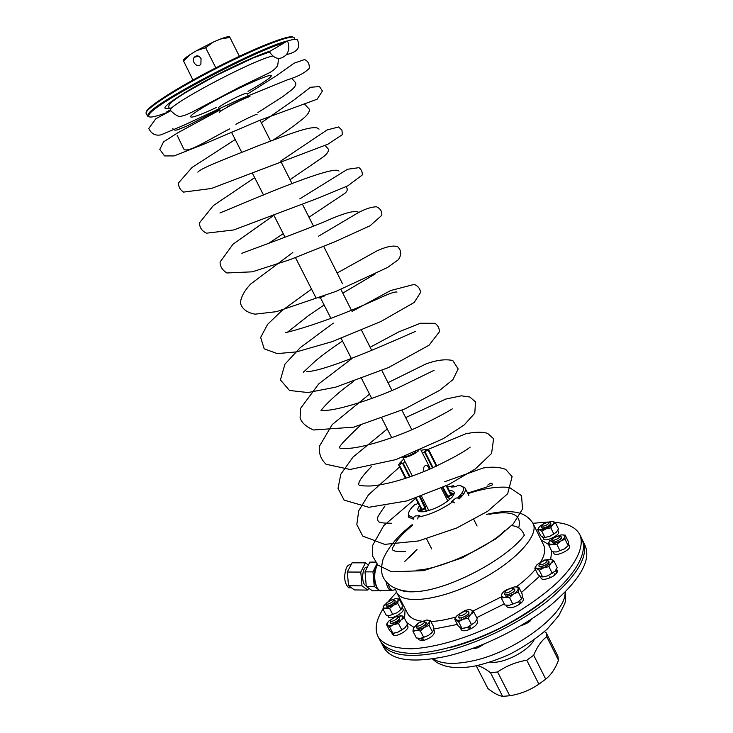 <?xml version="1.0" encoding="UTF-8"?>
<svg xmlns="http://www.w3.org/2000/svg" width="733" height="733" viewBox="0 0 733 733"><rect width="100%" height="100%" fill="white"/><g stroke="black" fill="none" stroke-linecap="round" stroke-linejoin="round"><path stroke-width="1.1" d="M287.483 40.929L269.332 51.658C274.582 59.501 280.308 60.473 286.502 54.581C289.223 50.467 289.553 45.913 287.483 40.929C294.199 38.986 297.58 38.803 297.616 40.379C300.906 47.498 297.204 52.235 286.502 54.581M568.57 544.088L569.633 546.332C570.888 550.126 555.293 557.107 553.882 553.397L553.855 553.342M392.65 634.549L393.713 634.86M407.053 624.965L407.768 626.33C409.811 629.042 398.285 636.62 393.942 635.383L393.053 633.275M469.074 628.099L470.256 627.567M396.526 592.218L388.517 601.252M382.947 609.059C375.965 620.228 374.398 629.546 378.255 637.014C383.414 644.683 394.482 648.604 411.46 648.769C435.09 647.798 467.553 638.251 498.935 622.583C522.638 610.03 542.429 596.36 558.308 581.571C577.503 562.403 584.687 545.251 579.702 534.375C575.753 527.357 567.507 523.353 554.954 522.363M546.626 522.143L532.946 523.298C526.706 513.705 518.268 512.394 511.726 511.771C504.093 511.267 495.618 512.165 486.318 514.474M423.271 639.588L422.4 640.734L418.855 639.762M433.606 629.51L434.559 631.351C434.513 634.925 430.857 637.985 423.582 640.514L422.749 638.003M555.605 570.485L556.604 573.16C553.635 577.54 542.264 581.26 541.137 578.245L541.11 578.181M556.521 569.028L557.254 570.503L557.089 572.381L556.365 572.519M518.698 601.472L519.55 604.258C513.512 607.877 509.316 608.692 506.952 606.722L506.915 606.649M522.263 596.635L523.243 598.595C523.783 599.86 522.931 601.463 520.659 603.415L519.175 603.002M468.689 626.788L469.285 629.555C465.089 631.15 462.413 631.214 461.249 629.739L461.222 629.665M476.661 619.935L477.375 621.318C477.934 623.609 475.69 626.147 470.659 628.932L469.853 626.22M557.786 530.252L558.519 531.746C560.69 534.989 544.912 542.475 543.501 538.874L543.483 538.819M402.133 607.29L403.049 609.041C405.294 612.192 390.029 620.512 388.517 616.957L388.398 616.645M380.225 640.734L380.601 641.439C385.796 649.191 396.901 653.185 413.907 653.433C437.564 652.544 470.036 643.07 501.39 627.43C525.066 614.877 544.821 601.188 560.663 586.354C579.794 567.122 586.922 549.869 581.883 538.874L580.087 535.172M431.728 548.935L426.579 538.883M545.581 525.552C549.219 523.619 549.924 522.446 547.707 522.043L542.475 524.535C541.412 526.212 542.447 526.551 545.581 525.552M549.035 522.455L550.721 522.977C550.904 524.269 549.374 525.662 546.14 527.146C543.611 528.099 542.026 528.191 541.385 527.421L542.017 525.763M541.495 527.568L542.173 528.209M550.877 524.104L550.795 523.188M550.804 523.142L550.272 524.965L546.305 527.494L543.309 528.273L541.449 527.549M544.491 523.078L539.68 526.441C538.233 528.072 538.141 529.18 539.415 529.776L545.984 528.869L552.81 524.59C554.24 522.95 554.304 521.85 552.994 521.282L545.343 522.675M552.994 521.282L555.449 522.711L552.81 524.59L550.785 527.778L545.984 528.869L541.824 531.233L539.415 529.776L537.646 529.592L539.525 526.615M555.449 522.711L558.473 528.924L556.475 532.103L553.836 534.018L549.668 536.382L544.885 537.454L541.824 531.233M544.885 537.454L543.089 537.243L540.679 535.768L537.646 529.592M553.836 534.018L550.785 527.778M556.475 532.103L549.668 536.382L544.683 537.491M394.629 617.204L391.175 619.532C387.638 624.919 402.756 616.645 396.26 616.746L394.629 617.204M397.726 617.085L399.503 617.58C400.969 619.651 391.101 625.057 390.103 622.72L390.671 620.915M390.222 622.876L390.991 623.545M399.696 618.817L399.577 617.791M399.586 617.736L399.045 619.843L396.681 621.786L392.265 623.545L390.167 622.848M400.016 615.491L402.261 615.922L404.213 617.772L401.024 620.017L398.505 623.581L393.694 624.608L401.024 620.017C402.811 618.13 403.223 616.765 402.261 615.922L396.241 616.407L388.994 620.943C387.198 622.812 386.758 624.186 387.665 625.047L386.465 624.47L388.27 621.74M393.694 624.608C390.79 625.652 388.783 625.799 387.665 625.047L389.571 626.944L393.694 624.608M398.505 623.581L401.849 629.94L405.047 627.668L407.53 624.104L404.213 617.772M401.849 629.94L397.726 632.267L392.915 633.285L389.791 630.765L386.465 624.47M392.915 633.285L389.571 626.944M405.047 627.668L397.726 632.267L394.226 633.138M393.291 635.163L392.347 633.11M418.992 622.83L417.453 624.122C413.522 629.995 429.675 621.272 422.538 621.373L418.992 622.83M424.169 621.712L426.038 622.28C427.596 624.516 417.352 630.041 416.271 627.54L416.848 625.625M426.12 622.5L426.221 623.636M417.26 628.428L416.39 627.695M426.111 622.436L425.296 624.965L418.708 628.428L416.335 627.659M426.304 620.063L430.344 620.466L429.373 622.244L429.098 625.396L424.38 627.475L429.373 622.244C429.666 620.677 428.649 619.953 426.304 620.063L418.323 623.05L413.33 628.236C412.981 629.821 413.971 630.572 416.317 630.481L412.991 631.406L413.33 628.236M424.38 627.475L416.317 630.481L420.366 630.911L424.38 627.475M429.098 625.396L432.516 631.974L433.478 630.151L433.734 626.99L430.344 620.466M432.516 631.974L428.521 635.41L420.449 638.397L416.417 637.948L412.991 631.406M423.802 637.499L420.366 630.911M428.521 635.41L421.072 638.342M431.838 632.698L430.564 633.889M422.4 640.734L421.539 638.269M539.974 564.547C543.116 565.711 550.529 559.554 545.343 560.113L540.129 562.614L539.974 564.547M546.992 560.507L548.87 561.148C547.698 564.456 544.564 566.233 539.461 566.453L538.847 565.968L539.47 564.089M539.809 566.893L538.947 566.123M548.944 561.368L549.026 562.504M548.944 561.304L548.211 563.622L541.293 566.948L539.607 566.829L538.902 566.087M551.326 559.27L553.965 560.956L551.115 563.109C552.664 561.267 552.737 559.985 551.326 559.27L544.28 560.076L537.005 564.685C535.438 566.517 535.328 567.8 536.693 568.551L543.767 567.782L551.115 563.109L548.935 566.655L543.767 567.782L539.286 570.283L536.693 568.551L534.797 568.185L537.005 564.685M553.965 560.956L557.227 567.608L555.073 571.144L547.734 575.826L542.576 576.944L540.652 576.541L538.077 574.791L534.797 568.185M542.576 576.944L539.286 570.283M552.224 573.334L548.935 566.655M554.808 571.428L547.734 575.826L543.006 576.898M556.063 569.816L557.089 572.381M459.884 613.759C455.99 619.742 472.593 610.919 465.052 611.01L459.884 613.759M466.802 611.349L468.726 611.982C470.339 614.336 459.802 619.834 458.693 617.213L459.279 615.234M458.803 617.378L459.728 618.157M468.909 613.42L468.808 612.211M468.808 612.137L469.028 613.035L468.057 614.648L461.314 618.166L458.748 617.333M471.475 610.131L473.839 612.064L470.678 614.419C472.419 612.431 472.684 611.001 471.475 610.131C470.073 609.389 467.819 609.572 464.731 610.671L457.172 615.463C455.404 617.433 455.111 618.872 456.265 619.779C457.639 620.558 459.893 620.393 463.027 619.275L458.574 621.758L454.689 619.183L456.943 615.711M470.678 614.419L463.027 619.275L468.213 618.185L470.678 614.419M473.839 612.064L477.265 618.78L474.828 622.537L467.205 627.402L462.037 628.483L460.425 627.851L458.125 625.854L454.689 619.183M462.037 628.483L458.574 621.758M471.667 624.928L468.213 618.185M474.828 622.537L467.205 627.402L463.476 628.318M469.285 629.555L468.488 626.88M554.23 540.175C559.352 538.288 560.663 536.868 558.152 535.915L552.902 538.407C551.812 539.754 552.251 540.349 554.23 540.175M559.645 536.327L561.423 536.913C561.194 539.057 558.784 540.762 554.194 542.026L551.702 541.513L552.334 539.754M552.581 542.374L551.812 541.669M561.496 537.133L561.579 538.159M561.505 537.078L560.873 539.14L554.35 542.383L551.766 541.641M561.698 534.879L565.161 535.099L564.776 536.464C564.712 535.182 563.402 534.678 560.864 534.962L552.874 538.022L548.705 542.622C548.724 543.923 550.007 544.445 552.545 544.188L560.635 541.101C563.256 539.387 564.639 537.848 564.776 536.464L565.042 539.186L560.635 541.101L556.86 544.353L552.545 544.188L548.898 545.352L548.705 542.622L549.668 540.67M565.161 535.099L568.286 541.513L568.57 544.234L568.194 545.654L564.437 548.898L556.356 551.967L552.059 551.784L548.898 545.352M560.03 550.822L556.86 544.353M568.194 545.654L565.042 539.186M564.437 548.898L556.356 551.967M505.092 592.007C505.55 595.581 517.58 587.591 510.965 588.113L505.834 590.679L505.092 592.007M512.715 588.48L514.648 589.14C516.243 591.522 505.596 596.836 504.506 594.197L505.119 592.237M504.616 594.362L505.541 595.159M514.813 590.578L514.731 589.369M514.722 589.295L513.943 591.797L507.144 595.187L504.57 594.316M514.374 586.895L518.772 587.197L518.167 588.874C518.222 587.362 516.957 586.702 514.374 586.895L506.027 590.019C503.25 591.833 501.702 593.547 501.372 595.15C501.262 596.68 502.499 597.358 505.083 597.203L513.531 594.051L509.508 597.542L505.083 597.203L501.39 598.247L501.372 595.15L502.572 592.896M518.167 588.874C517.883 590.477 516.344 592.2 513.531 594.051L518.249 591.971L518.167 588.874M518.772 587.197L522.134 593.913L522.235 597.01L521.639 598.742L517.635 602.224L509.188 605.348L504.79 604.982L501.39 598.247M512.908 604.313L509.508 597.542M521.639 598.742L518.249 591.971M517.635 602.224L509.188 605.348M519.752 600.611L520.659 603.415M392.063 599.805L387.015 602.563C383.826 607.437 397.982 599.75 392.091 599.805L392.063 599.805M393.401 600.153L395.087 600.593C396.452 602.508 386.96 607.675 386.044 605.513L386.603 603.818M386.154 605.66L386.841 606.273M394.711 602.608L389.947 605.751L387.949 606.283L386.108 605.641M395.49 598.669L399.155 598.971L398.129 600.538L397.762 603.387L393.355 605.284L389.599 608.454L385.934 608.124L393.355 605.284L398.129 600.538C398.486 599.145 397.607 598.513 395.49 598.669L389.864 600.51M388.875 601.042L383.368 606.191C382.965 607.602 383.817 608.243 385.934 608.124L382.938 609.041L383.368 606.191M397.762 603.387L400.969 609.508L401.977 607.904L402.335 605.055L399.155 598.971M400.969 609.508L397.231 612.678L389.809 615.491L386.154 615.134L382.938 609.041M392.824 614.593L389.599 608.454M401.226 609.27L397.231 612.678L389.809 615.491M229.915 37.42L229.42 36.687C228.1 36.467 225.077 37.264 220.358 39.078L229.915 37.42L239.389 56.285M215.832 67.848L205.634 47.746L196.636 50.614L190.186 54.544C186.035 57.275 183.726 59.217 183.241 60.363L192.944 80.016M201.044 58.603L200.888 64.064C197.855 68.774 190.864 61.645 194.245 57.302C196.6 55.03 198.863 55.461 201.044 58.603M183.351 61.297L190.186 54.544M220.358 39.078L213.321 42.056L205.634 47.746M196.636 50.614L213.321 42.056M170.542 110.555L168.278 111.425M148.781 116.721L147.516 116.025L148.616 113.523C155.772 101.814 260.792 46.82 287.684 40.865M284.248 42.816C253.361 51.548 156.496 102.84 149.605 113.89C146.133 118.563 152.125 118.04 167.573 112.341M146.371 112.057C145.794 107.815 176.992 87.667 216.098 67.711C255.185 47.718 289.874 34.213 292.962 37.191M294.941 39.335L294.245 37.933C293.475 33.608 258.199 47.031 217.206 67.949C176.186 88.821 143.851 109.84 146.142 113.395L146.215 113.533M170.606 110.665L166.748 111.837L170.23 109.959M324.811 295.839L319.038 298.047M235.898 124.317C244.437 119.552 257.365 113.487 257.1 114.348M446.754 485.548L450.557 493.089L453.663 494.812M420.385 511.643L420.751 508.299L415.602 498.211M442.97 487.335L449.76 499.439M426.432 511.24L419.615 496.837M452.481 494.143L451.684 493.996M420.843 509.664L420.476 510.47M451.253 493.813L451.052 494.555L450.135 493.593L446.214 485.805M452.847 494.381L446.928 496.534L442.42 487.592M416.188 498.019L421.42 508.253L421.658 509.554L420.467 510.91M420.183 496.635L425.662 507.383L421.658 509.554L420.925 509.288M436.346 466.215L428.512 450.676L426.652 450.172L425.296 452.316L433.066 467.718M453.003 494.491L448.394 496.846L448.165 497.753L446.928 496.534M425.662 507.383L425.9 510.635L426.524 511.213M409.536 477.046L402.784 463.806L400.896 463.32L400.52 462.587L403.269 463.448L410.104 476.853M432.507 467.966L424.709 452.508L426.276 449.448L428.182 449.411L428.942 450.199L436.886 465.968M449.677 499.503L449.549 498.587L448.165 497.753M420.467 511.093L425.076 508.748L425.955 509.087M400.896 463.32L399.567 465.446L406.082 478.209M405.477 478.402L398.908 465.519L398.725 464.456L400.52 462.587M426.652 450.172L426.276 449.448L421.044 450.264M426.01 450.502L425.635 449.778M400.245 463.641L399.879 462.917L403.718 459.032M462.431 492.429L462.899 493.364L464.044 493.419M420.421 507.657L419.734 510.965L420.614 511.781M453.635 495.068L453.452 493.785L450.245 492.475M449.338 490.679C454.827 490.56 455.715 492.759 451.995 497.276C443.987 504.735 434.532 509.554 423.619 511.726C417.627 512.147 416.252 510.195 419.496 505.852M447.515 487.06L453.278 485.75L451.638 487.06L456.054 486.685L457.704 485.374C465.592 485.924 465.556 490.111 457.594 497.936L455.917 498.055L451.29 501.793L452.967 501.674C441.083 509.921 429.446 515.052 418.067 517.086L419.807 515.693L415.446 515.94L413.714 517.324C407.566 516.664 406.897 513.448 411.689 507.676L415.153 504.258L416.701 504.157L418.076 503.067M454.982 486.776L453.278 485.75M413.714 517.324L413.412 519.184L408.272 517.003L408.629 512.798M417.764 518.964L418.067 517.086M452.967 501.674L454.423 502.783M461.561 486.025L465.079 488.05C466.27 490.551 464.264 494.216 459.05 499.036L457.594 497.936M429.336 469.358L428.603 467.26L426.835 465.29C424.004 465.501 423.051 467.608 423.958 471.621M412.386 476.056L402.765 457.172L404.882 457.456C409.637 456.476 414.154 454.286 418.442 450.887M402.82 457.154L403.764 457.09C407.374 456.476 411.415 454.772 415.886 451.977M380.491 590.606L372.419 590.853L366.28 586.382L364.997 571.868L369.872 562.101L375.351 562.101M380.326 590.945L379.557 590.367M378.146 589.332L374.251 586.455L372.96 571.887L376.844 563.989M366.28 586.382L374.251 586.455M364.997 571.868L372.96 571.887M375.653 568.13C373.564 573.701 373.546 579.29 375.589 584.897M367.242 567.36C362.34 565.216 360.755 583.376 365.694 585.447L366.216 585.64M377.477 588.489L376.899 587.71C373.436 579.776 373.573 572.171 377.312 564.877L377.477 564.667C373.812 572.418 373.757 580.279 377.321 588.251L379.318 590.257L381.957 590.285M368.387 565.079L365.437 562.825L352.06 562.834L347.305 572.033L348.523 585.713L354.479 589.937L367.865 590.083L368.781 588.205M365.437 562.825L360.783 572.079L347.305 572.033M360.783 572.079L362.001 585.841L348.523 585.713M362.001 585.841L367.865 590.083M350.96 587.784L348.661 587.765C344.272 583.111 343.539 576.404 346.452 567.644C347.79 565.207 349.293 564.309 350.97 564.941M455.605 645.993C486.721 636.611 515.308 622.189 541.375 602.728M546.067 599.118C520.403 620.127 482.03 639.469 449.915 647.624M544.445 631.654L546.232 632.79L557.905 656.163L558.5 660.268C555.339 668.542 551.088 674.836 545.737 679.143L538.874 684.164C530.124 690.156 520.421 694.032 509.765 695.773L502.627 696.35C498.66 695.736 493.776 693.152 487.967 688.599L476.212 665.766M545.737 679.143L533.688 655.229C537.106 646.818 541.449 640.651 546.745 636.739L558.5 660.268M538.874 684.164L526.77 660.213L533.688 655.229M509.765 695.773L497.588 671.996C506.256 665.958 515.977 662.036 526.77 660.213M502.627 696.35L490.487 672.692L497.588 671.996M490.487 672.692C485.026 668.551 480.536 666.187 477.009 665.61M546.745 636.739L546.232 632.79M489.891 662.183L493.19 662.33C506.686 662.403 528.685 650.318 534.1 639.909M530.738 620.53L528.301 622.537L520.879 625.67L523.729 624.708L523.444 624.14M484.284 643.959L478.099 647.697L474.416 648.668M532.36 618.496L528.301 622.537L523.729 624.708M484.247 643.977L478.099 647.697L471.979 648.714M583.257 541.705L585.035 545.398C591.476 559.994 580.197 579.776 551.198 604.743C522.611 628.016 479.877 648.879 445.188 656.566C411.955 663.191 391.559 660.277 383.991 647.835L383.616 647.12M582.533 540.303L582.863 540.899C589.231 555.357 577.888 575.038 548.815 599.942C520.173 623.16 477.403 644.05 442.723 651.829C409.509 658.546 389.15 655.742 381.655 643.418L380.968 642.062M511.542 525.717C517.654 525.982 521.923 529.144 524.352 535.209C506.979 558.858 450.777 588.883 418.057 591.504C410.059 592.291 403.874 591.742 399.503 589.845M272.649 56.001C251.95 60.335 164.485 107.091 170.477 110.436C175.544 115.42 179.182 117.326 181.399 116.135C184.203 115.851 189.618 113.551 197.644 109.217L239.315 87.273L269.542 72.714C273.107 70.57 275.544 68.563 276.863 66.703C277.66 66.153 278.174 63.405 278.384 58.457M270.037 51.118C253.92 56.184 216.327 74.161 190.662 89.169C164.339 105.085 158.191 111.269 172.237 107.724M541.156 540.001L548.806 544.601M551.738 551.124L550.703 559.068M539.8 576.065L521.429 592.502M504.249 603.91L476.688 617.653M457.401 624.443L433.661 629.07M413.769 627.246L406.714 622.537M404.552 618.405L405.138 608.683M396.599 592.356L396.773 592.695C402.82 604.908 440.112 600.483 477.531 581.324C515.024 562.312 539.919 535.044 532.946 523.316M518.698 527.815C522.107 514.648 512.275 510.15 489.186 514.3M415.015 551.839L408.95 557.914M407.557 613.31L407.805 613.787C410.022 617.745 414.731 620.219 421.915 621.208M430.885 621.511C438.242 621.19 446.599 619.678 455.963 616.984M472.803 611.13L501.308 596.919M512.679 589.515L513.567 588.883M516.325 586.867C524.187 580.967 530.545 575.13 535.383 569.376M540.89 561.68C544.876 554.707 545.728 549.035 543.446 544.665L533.193 523.802M248.047 91.341C263.349 82.792 271.109 77.579 271.32 75.691C271.036 72.732 230.684 91.194 205.753 105.845C180.52 120.569 188.656 120.597 216.336 107.531M250.026 96.838C250.338 94.905 218.232 111.26 219.598 112.341M226.46 107.375C236.026 101.896 250.604 95.272 249.751 96.747M421.42 508.253L420.751 508.299M450.135 493.593L450.557 493.089M425.296 452.316L422.318 452.792M405.001 461.561L402.784 463.806M399.567 465.446L398.908 465.519M428.512 450.676L428.942 450.199M388.197 583.963C389.196 587.6 390.597 589.753 392.402 590.404L395.279 589.598M393.419 590.12L390.359 590.377C388.38 589.176 386.978 586.345 386.154 581.892M565.042 592.301C566.719 613.402 514.758 652.599 471.658 661.093C453.754 664.758 440.936 663.997 433.203 658.811M549.329 576.871L550.254 577.054M553.846 575.707L554.945 573.481M169.14 107.934C169.149 107.449 166.098 105.68 176.479 98.506L185.788 92.44L215.603 75.746L253.481 57.815L269.524 52.043M395.105 588.297L396.773 592.695L407.594 613.374M417.013 549.466L404.818 561.386M380.601 641.439L378.255 637.014M543.501 538.874L542.594 537.023M392.677 634.604L391.633 632.625M418.882 639.817L418.076 638.269M541.137 578.245L540.175 576.294M461.249 629.739L460.205 627.695M553.882 553.397L553.168 551.94M506.952 606.722L506.201 605.229M388.517 616.957L387.711 615.418M194.245 57.302L198.478 56.12M149.605 113.89L148.616 113.523M146.142 113.395L147.516 116.025M248.524 96.793L247.809 95.721M247.067 93.751C247.149 93.21 246.682 92.221 234.157 98.359C221.971 104.709 216.886 107.953 218.901 108.099M219.158 108.511L220.404 111.159M342.595 283.863L323.72 246.435M313.458 226.094L302.537 204.443M292.165 183.873L281.078 161.883M270.55 141.011L260.041 120.185M315.822 297.506L295.472 257.622M285.073 237.245L274.078 215.685M263.568 195.088L252.372 173.153M241.734 152.299L231.454 132.151M473.848 519.596L477.073 526.01M465.079 488.05L468.9 495.691M426.835 465.29L425.177 465.565M430.445 468.882L420.824 449.842M404.882 457.456L403.764 457.09M411.809 429.758L401.941 410.233M391.972 390.487L381.875 370.495M371.851 350.649L361.525 330.207M351.428 310.224L340.891 289.361M391.724 437.711L381.866 418.341M371.75 398.486L361.635 378.631M351.474 358.694L341.129 338.38M330.904 318.324L320.367 297.635M447.799 501.015L441.284 488.114M428.86 510.599L421.502 496.159M365.694 585.447L366.198 585.456M395.444 589.552L392.402 590.404L379.318 590.257M376.899 587.71L377.321 588.251M348.661 587.765L351.446 587.793M565.592 591.751C565.812 598.54 565.409 602.764 564.392 604.423L558.793 615.628L547.34 628.996C535.97 638.828 523.399 647.266 509.627 654.322C498.321 659.37 487.179 663.191 476.184 665.775C464.493 668.12 454.323 668.23 445.682 666.105C436.19 663.035 435.833 661.697 432.461 658.912M381.655 643.418L383.991 647.835M172.841 128.55C173.62 130.117 175.169 130.529 177.487 129.787L186.649 126.186L219.607 109.153M291.716 78.266L295.674 82.792C296.279 84.991 294.666 87.566 290.845 90.507L282.654 96.71L257.934 112.534M229.759 128.816C206.807 140.69 186.136 154.37 183.562 148.607L177.221 135.44M304.204 103.765L309.326 109.18C309.812 112.103 306.925 115.906 300.649 120.578C293.695 126.003 290.543 128.522 273.409 139.939M325.031 145.262L328.311 149.101C328.906 151.392 326.991 154.159 322.547 157.412L290.048 179.677M345.875 186.704L347.057 188.436C347.662 190.003 346.865 191.679 344.657 193.475L308.996 217.252M283.259 233.68L268.251 243.585M375.113 274.005L342.787 293.118M324.105 304.965L308.052 315.969L287.62 332.076M342.476 341.037C327.605 351.061 320.907 356.385 315.236 361.112L303.315 372.282M353.59 381.526C334.505 394.638 321.814 408.812 320.999 410.654L328.127 410.214C341.862 408.913 373.857 398.963 399.137 387.345L434.128 370.293M360.379 425.378C344.556 440.267 337.721 447.762 339.865 447.863C339.397 448.559 342.558 448.715 349.348 448.321C363.705 447.368 393.648 438.334 417.59 427.183C435.439 418.378 447.002 412.276 452.298 408.877M371.484 466.509C358.318 480.188 358.996 482.882 358.758 483.817C357.484 485.383 361.378 486.107 370.44 485.997C386.172 484.779 405.862 479.199 429.529 469.276C450.099 459.6 463.65 452.215 470.192 447.13M385.008 505.926C379.199 514.154 376.661 518.442 377.403 518.79L378.182 521.3C379.245 522.656 383.661 523.307 391.422 523.243M487.757 485.099C490.798 482.699 492.274 482.543 492.182 484.641C494.097 484.66 485.906 487.482 467.599 493.089M462.908 495.004L458.794 496.8M412.551 525.13C396.306 539.259 395.563 542.741 393.264 546.8C390.038 550.428 394.152 552.022 405.587 551.573M418.057 591.504C400.639 592.328 389.076 587.719 383.368 577.668C381.517 573.087 380.546 570.155 382.928 559.71C387.839 547.698 397.598 536.006 412.193 524.626M457.823 497.725L462.166 495.893M467.892 493.675C483.716 488.37 497.56 486.291 509.417 487.445L521.557 495.691L522.528 509.032L513.393 523.747L496.296 538.59L462.156 557.877L423.683 570.64L391.66 571.822L377.843 565.033L372.611 556.045L372.731 545.242L383.726 525.653L415.684 498.376M444.812 481.691L483.212 467.993C491.907 466.591 499.393 467.049 505.669 469.358L512.11 476.633L507.667 493.721L487.702 511.249L456.815 527.962L418.589 540.945L384.651 544.381L362.707 536.061L356.824 524.562L358.703 510.819L368.442 494.876L399.632 466.939M424.535 451.299L426.359 450.3M428.045 449.393L465.565 433.844C475.094 431.829 482.461 431.7 487.674 433.441L493.602 438.755L491.577 453.452L475.25 469.019L448.486 484.696L407.044 500.886L368.836 507.291L344.107 500.117L338.023 488.407L340.827 474.205L353.013 457.09L387.271 428.961M405.67 417.599L445.765 399.073L461.314 395.811L469.826 397.011L475.488 401.895L474.801 413.201L464.273 424.874L443.309 438.664L395.939 459.591L350.099 469.477L326.066 464.246C320.981 459.435 318.736 453.489 319.331 446.406L332.269 424.517L369.524 394.134M388.014 382.653L425.699 364.063C436.3 360.105 445.325 358.913 452.756 360.508L458.171 368.91L452.893 379.676L439.809 390.231L404.918 408.904L353.682 427.165L313.486 429.987C305.808 426.56 301.336 422.446 300.081 417.636L300.631 408.299L318.763 383.863L351.556 358.849M370.138 347.259L398.642 331.948L420.348 323.253L435.017 323.29C437.922 325.388 439.388 328.21 439.424 331.765L429.062 345.206L388.572 367.526L335.696 387.161L307.897 392.549L289.48 390.469L280.427 379.896L284.945 364.145L300.2 347.699L333.35 323.116M352.032 311.415L390.716 290.515L414.191 284.413C417.966 285.916 420.101 288.573 420.586 292.403L414.246 302.417L380.94 321.494L332.361 341.578L296.471 351.895L277.221 353.608L264.182 348.798L260.655 337.427L267.627 324.316L281.747 310.755L311.543 289.123M337.125 273.024L377.055 250.823C386.438 246.572 393.3 245.189 397.662 246.691C401.501 250.558 401.693 254.928 398.257 259.794L387.555 267.481L335.806 291.459L276.451 311.662L255.102 314.164C247.186 312.771 242.293 309.124 240.424 303.233C240.699 297.479 244.135 291.074 250.713 283.992L292.843 252.464M318.553 236.191L356.962 213.45C364.09 209.317 370.559 207.091 376.377 206.743C380.335 208.511 382.14 211.37 381.792 215.328L370.073 225.755L335.008 241.707L289.865 259.72L252.317 271.824L226.863 272.969C222.218 270.01 219.964 266.345 220.102 261.965L233.048 244.19L273.885 215.31M299.733 198.881L347.515 169.268L358.968 167.665C361.424 169.534 362.514 171.98 362.249 174.995L347.754 185.889L317.902 198.24L233.745 229.951L206.422 233.186C201.923 230.977 199.605 227.551 199.44 222.905L213.34 205.607L254.681 177.67M280.666 161.077L327.065 129.961L338.591 126.974L341.954 130.153L342.338 134.68L327.926 144.199L211.315 188.5L183.58 192.101C180.126 189.865 178.44 186.805 178.522 182.938L192.037 167.454L235.22 139.536M261.342 122.759L294.061 99.935L310.517 87.254L319.496 86.586L322.428 90.993L317.151 99.212L259.949 120.221L203.133 144.474L174.078 155.918L164.522 155.927L159.785 149.404L163.532 141.89L177.633 132.884L220.01 109.932M247.223 94.2L276.13 75.911L294.144 63.175L304.534 59.575C307.924 60.958 309.518 63.872 309.289 68.316C304.8 72.933 297.571 76.754 287.62 79.76L238.857 99.624L182.874 125.664L160.921 134.863C155.469 135.962 151.41 133.837 148.753 128.495L155.772 118.801L170.661 110.775M505.138 530.289C491.128 545.673 440.423 569.843 416.133 570.182M197.818 172.127C201.593 167.674 229.704 157.366 257.769 145.94C287.189 134.945 314.851 123.465 319.038 129.173M219.918 212.955C232.086 208.328 333.982 163.303 338.994 171.128M241.863 253.316C251.254 249.632 294.144 234.303 325.113 221.467C344.418 212.817 355.652 209.821 358.822 212.478M285.293 332.663C295.234 330.61 322.722 322.135 347.946 311.653C372.566 302.051 392.961 290.662 397.011 292.101M306.779 371.658C328.476 371.145 408.079 334.321 415.703 331.371"/></g></svg>
